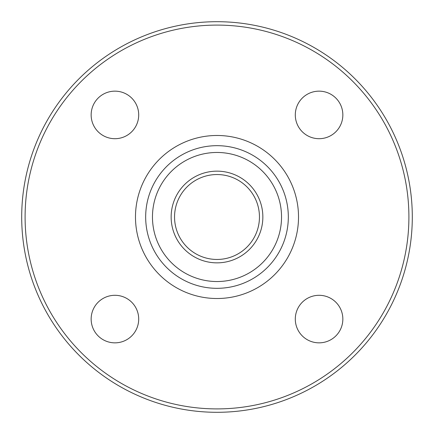 <?xml version="1.0" encoding="UTF-8"?>
<svg xmlns="http://www.w3.org/2000/svg" width="434" height="434" viewBox="0 0 434 434"><rect width="100%" height="100%" fill="white"/><g stroke="black" fill="none" stroke-linecap="round" stroke-linejoin="round"><path stroke-width="0.65" d="M217 174.544A42.456 42.456 0 0 1 259.456 217A42.456 42.456 0 0 1 217 259.456A42.456 42.456 0 0 1 174.544 217A42.456 42.456 0 0 1 217 174.544M217 171.148A45.852 45.852 0 0 0 177.289 239.926A45.852 45.852 0 0 0 256.711 239.926A45.852 45.852 0 0 0 217 171.148M21.7 217A195.3 195.3 0 0 0 217 412.3A195.3 195.3 0 0 0 412.3 217A195.3 195.3 0 0 0 217 21.7A195.3 195.3 0 0 0 21.7 217M25.096 217A191.904 191.904 0 0 1 312.952 50.805A191.904 191.904 0 0 1 312.952 383.195A191.904 191.904 0 0 1 25.096 217M91.151 114.929A23.778 23.778 0 0 0 126.815 135.517A23.778 23.778 0 0 0 126.815 94.335A23.778 23.778 0 0 0 91.151 114.929M91.151 319.071A23.778 23.778 0 0 0 126.815 339.665A23.778 23.778 0 0 0 126.815 298.483A23.778 23.778 0 0 0 91.151 319.071M295.299 319.071A23.778 23.778 0 0 0 330.958 339.665A23.778 23.778 0 0 0 330.958 298.483A23.778 23.778 0 0 0 295.299 319.071M295.299 114.929A23.778 23.778 0 0 0 330.958 135.517A23.778 23.778 0 0 0 330.958 94.335A23.778 23.778 0 0 0 295.299 114.929M217 298.516A81.516 81.516 0 0 1 146.404 176.242A81.516 81.516 0 0 1 287.596 176.242A81.516 81.516 0 0 1 217 298.516M145.672 217A71.328 71.328 0 0 0 252.664 278.769A71.328 71.328 0 0 0 252.664 155.231A71.328 71.328 0 0 0 145.672 217M152.464 217A64.536 64.536 0 0 1 249.268 161.112A64.536 64.536 0 0 1 249.268 272.888A64.536 64.536 0 0 1 152.464 217"/></g></svg>
